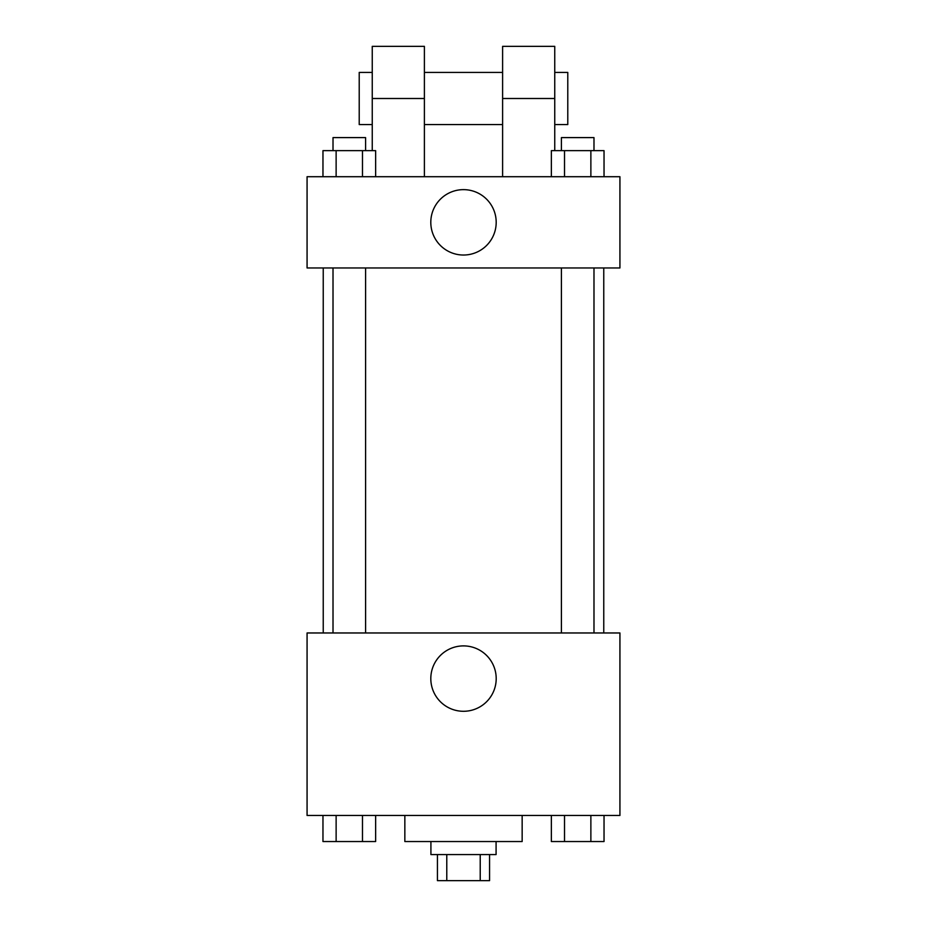 <?xml version="1.0" encoding="UTF-8"?>
<svg xmlns="http://www.w3.org/2000/svg" width="927" height="927" viewBox="0 0 927 927"><rect width="100%" height="100%" fill="white"/><g stroke="black" fill="none" stroke-linecap="round" stroke-linejoin="round"><path stroke-width="1.39" d="M480.221 854.578L480.221 880.65L437.428 880.65L437.428 854.578M480.221 880.65L489.572 880.65L489.572 854.578M496.084 841.542L496.084 854.578L430.916 854.578L430.916 841.542M446.779 854.578L446.779 880.65M404.844 815.47L404.844 841.542L522.156 841.542L522.156 815.47M619.931 815.47L307.069 815.47L307.069 632.967L619.931 632.967L619.931 815.47M496.2 678.587A32.7 32.7 0 0 1 447.15 706.907A32.7 32.7 0 0 1 447.15 650.279A32.7 32.7 0 0 1 496.2 678.587M603.767 267.961L603.767 632.967M561.403 632.967L561.403 267.961M365.597 267.961L365.597 632.967M619.931 267.961L307.069 267.961L307.069 176.709L619.931 176.709L619.931 267.961L307.069 267.961M604.033 815.47L604.033 841.542L551.356 841.542L551.356 815.47M590.87 815.47L590.87 841.542M564.52 815.47L564.52 841.542M593.987 841.542L561.403 841.542M375.644 815.47L375.644 841.542L322.967 841.542L322.967 815.47M362.48 815.47L362.48 841.542M336.13 815.47L336.13 841.542M365.597 841.542L333.013 841.542M604.033 176.709L604.033 150.637L551.356 150.637L551.356 176.709M590.87 150.637L590.87 176.709M564.52 150.637L564.52 176.709M561.403 150.637L561.403 137.602L593.987 137.602L593.987 150.637M375.644 176.709L375.644 150.637L322.967 150.637L322.967 176.709M362.48 150.637L362.48 176.709M336.13 150.637L336.13 176.709M333.013 150.637L333.013 137.602L365.597 137.602L365.597 150.637M430.8 222.329A32.7 32.7 0 0 1 479.85 194.021A32.7 32.7 0 0 1 479.85 250.649A32.7 32.7 0 0 1 430.8 222.329M502.608 176.709L502.608 98.494L554.752 98.494L554.752 46.35L502.608 46.35L502.608 98.494M502.608 72.422L424.392 72.422M372.248 150.637L372.248 98.494L424.392 98.494L424.392 176.709M424.392 98.494L424.392 46.35L372.248 46.35L372.248 98.494M554.752 150.637L554.752 98.494M554.752 124.566L567.788 124.566L567.788 72.422L554.752 72.422M372.248 72.422L359.212 72.422L359.212 124.566L372.248 124.566M323.233 267.961L323.233 632.967M593.987 632.967L593.987 267.961M333.013 267.961L333.013 632.967M502.608 124.566L424.392 124.566"/></g></svg>
